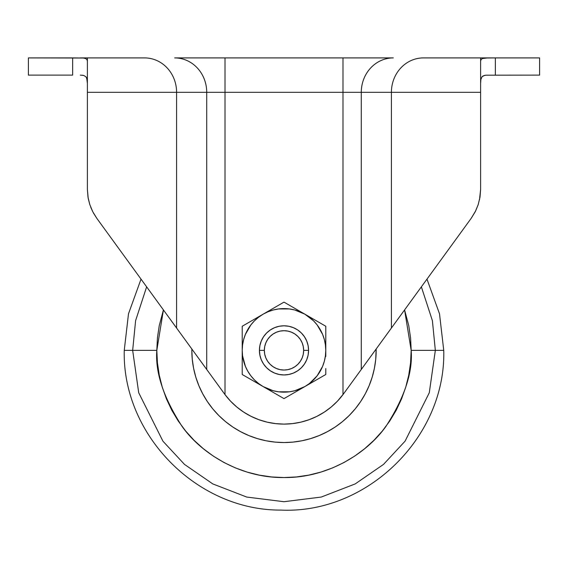 <?xml version="1.0" encoding="UTF-8"?>
<svg xmlns="http://www.w3.org/2000/svg" width="568" height="568" viewBox="0 0 568 568"><rect width="100%" height="100%" fill="white"/><g stroke="black" fill="none" stroke-linecap="round" stroke-linejoin="round"><path stroke-width="0.85" d="M480.613 83.389L480.876 79.534L481.991 76.829L484.298 75.445L485.881 75.182L539.6 75.111L539.6 57.908L495.36 57.908L539.6 57.908L539.6 75.111L485.881 75.182L482.992 75.97L481.991 76.829L480.876 79.534L480.613 83.389M259.42 350.371L264.34 350.371A19.66 19.66 0 0 1 284 330.711A19.66 19.66 0 0 1 303.66 350.371L308.58 350.371A24.58 24.58 0 0 0 284 325.798A24.58 24.58 0 0 0 259.42 350.371A24.58 24.58 0 0 1 284 325.798A24.58 24.58 0 0 1 308.58 350.371A24.58 24.58 0 0 1 284 374.951A24.58 24.58 0 0 1 259.42 350.371A24.58 24.58 0 0 0 284 374.951A24.58 24.58 0 0 0 308.58 350.371L303.66 350.371A19.66 19.66 0 0 1 284 370.038A19.66 19.66 0 0 1 264.34 350.371L259.42 350.371L259.895 355.17L261.294 359.778L263.566 364.031L266.619 367.752L270.347 370.812L274.592 373.077L279.207 374.475L284 374.951L288.792 374.475L293.407 373.077L297.653 370.812L301.381 367.752L304.434 364.031L306.706 359.778L308.104 355.17L308.58 350.371A24.58 24.58 0 0 1 284 374.951A24.58 24.58 0 0 1 259.42 350.371A24.58 24.58 0 0 1 284 325.798A24.58 24.58 0 0 1 308.58 350.371L308.104 345.578L306.706 340.97L304.434 336.717L301.381 332.997L297.653 329.937L293.407 327.665L288.792 326.266L284 325.798L279.207 326.266L274.592 327.665L270.347 329.937L266.619 332.997L263.566 336.717L261.294 340.97L259.895 345.578L259.42 350.371M211.807 407.668L207.37 401.576L202.719 393.816L198.85 385.644L195.804 377.131L193.61 368.355L192.282 359.409L191.835 350.371A92.165 92.165 0 0 1 191.849 349.015A92.165 92.165 0 0 0 191.835 350.371L191.849 349.015M376.151 349.015A92.165 92.165 0 0 1 376.165 350.371A92.165 92.165 0 0 0 376.151 349.015L375.718 359.409L374.39 368.355L372.196 377.131L369.15 385.644L365.281 393.816L360.63 401.576L355.241 408.839L349.171 415.542L342.469 421.619L335.205 427.008L327.445 431.652L319.273 435.521L310.753 438.567L301.977 440.768L293.031 442.096L284 442.536L274.969 442.096L266.023 440.768L257.247 438.567L248.727 435.521L240.555 431.652L232.795 427.008L225.531 421.619L218.829 415.542L212.759 408.839L207.37 401.576M426.98 279.129L439.504 313.799L443.75 350.371C446.043 436.913 367.29 514.111 280.805 510.092C196.578 510.504 122.148 434.577 124.25 350.371L132.663 350.371L135.603 320.664L146.636 286.847L135.603 320.664L132.663 350.371L156.818 350.371L163.421 309.929L159.26 325.563L157.428 337.91L156.818 350.371L132.663 350.371L138.713 392.751L162.931 441.18L184.486 464.397L212.78 483.908L246.746 497.057L284 501.714L321.254 497.057L355.22 483.908L383.514 464.397L405.069 441.18L429.287 392.751L435.336 350.371L443.75 350.371L435.336 350.371L432.397 320.664L421.364 286.847L432.397 320.664L435.336 350.371L411.182 350.371L435.336 350.371L429.287 392.751L405.069 441.18L383.514 464.397L355.22 483.908L321.254 497.057L284 501.714L246.746 497.057L212.78 483.908L184.486 464.397L162.931 441.18L138.713 392.751L132.663 350.371L124.25 350.371L128.496 313.799L141.02 279.129M404.579 309.929L411.182 350.371L410.572 362.838L408.74 375.185L405.708 387.291L401.498 399.041L396.166 410.33L389.747 421.03L382.314 431.055L373.929 440.306L364.684 448.685L354.659 456.118L343.952 462.537L332.671 467.876L320.92 472.079L308.814 475.111L296.468 476.942L284 477.553L271.532 476.942L259.185 475.111L247.08 472.079L235.329 467.876L224.048 462.537L213.341 456.118L203.316 448.685L194.071 440.306L185.686 431.055L178.253 421.03L171.834 410.33L166.502 399.041L162.292 387.291L159.26 375.185L157.428 362.838L156.818 350.371C155.121 372.48 163.598 397.912 182.257 426.682C201.768 453.995 240.825 478.057 284 477.553C327.175 478.057 366.232 453.995 385.743 426.682C404.402 397.912 412.879 372.48 411.182 350.371L410.572 337.91L408.74 325.563L404.579 309.929M144.57 57.908A34.407 32.021 90 0 1 176.591 92.314L206.716 92.314L206.716 369.463L176.591 328.041L176.591 92.314L87.387 92.314L87.387 61.209L87.387 189.385L87.99 197.075L89.787 204.565L92.747 211.715L96.787 218.297L176.591 328.041L176.591 92.314A34.407 32.021 -90 0 0 144.57 57.908L87.387 57.908L87.387 61.209L86.954 59.59L85.612 58.539L83.354 58.028L72.64 57.908L72.64 75.111L28.4 75.111L28.4 57.908L28.4 75.111L72.64 75.111L72.64 57.908L28.4 57.908L83.354 58.028L85.612 58.539L86.954 59.59L87.387 61.209L87.387 57.908L80.294 57.908L140.587 57.908M479.513 199.737L480.613 189.385L480.613 57.908L423.43 57.908A34.407 32.021 90 0 0 391.409 92.314L480.613 92.314L391.409 92.314L391.409 328.041L343.633 393.738L337.47 401.136L331.243 406.979L324.378 412.063L316.972 416.323L309.127 419.688L300.941 422.13L292.527 423.607L284 424.104L275.473 423.607L267.059 422.13L258.873 419.688L251.028 416.323L243.622 412.063L236.757 406.979L230.53 401.136L225.013 394.611L225.013 92.314L342.987 92.314L342.987 394.611L342.987 92.314L361.284 92.314L361.284 369.463L361.284 92.314L391.409 92.314L391.409 328.041L471.213 218.297L475.246 211.729L478.199 204.615L480.01 197.089L480.613 189.385L480.613 61.209L481.046 59.583L482.395 58.539L484.653 58.028L495.36 57.908L495.36 75.111L495.36 57.908L480.613 57.908L487.706 57.908L482.395 58.539L481.046 59.583L480.613 61.209L480.613 57.908L423.43 57.908A34.407 32.021 -90 0 0 391.409 92.314L361.284 92.314A34.407 32.021 -90 0 1 393.305 57.908A34.407 32.021 90 0 0 361.284 92.314L342.987 92.314L342.987 57.908L393.305 57.908L342.987 57.908L342.987 92.314L225.013 92.314L225.013 394.611L206.716 369.463L206.716 92.314L225.013 92.314L225.013 57.908L342.987 57.908L225.013 57.908L225.013 92.314L206.716 92.314A34.407 32.021 -90 0 0 174.696 57.908L225.013 57.908L174.696 57.908A34.407 32.021 90 0 1 206.716 92.314L87.387 92.314L87.387 189.385L88.182 198.196M324.378 412.063L316.972 416.323M267.059 422.13L258.873 419.688L251.028 416.323L243.622 412.063M236.757 406.979L230.53 401.136A73.733 73.733 0 0 0 243.672 412.098M160.581 306.024L155.667 299.265M147.786 288.423L152.984 295.573M134.9 270.709L144.343 283.688M124.648 256.615L131.442 265.959M113.493 241.272L120.21 250.509M107.174 232.582L96.787 218.297L107.174 232.582L96.787 218.297L92.747 211.715L89.787 204.572M93.408 212.957L96.787 218.297L92.747 211.715L89.787 204.565L87.99 197.082M90.788 207.363L92.754 211.729M88.232 198.481L89.787 204.565M207 369.86L190.706 347.446M354.311 379.055L342.987 394.611A73.733 73.733 0 0 1 225.013 394.611L96.787 218.297M209.94 373.9L209.272 372.977M224.367 393.738L213.689 379.055M358.727 372.977L358.06 373.9M459.221 234.797L342.987 394.611M363.996 365.735L360.999 369.86M377.294 347.446L364.01 365.714M407.419 306.024L412.332 299.265M475.679 210.849L478.199 204.615L475.246 211.729L471.213 218.297L475.7 210.813M447.79 250.509L454.506 241.272M436.558 265.959L443.352 256.615M423.657 283.688L433.1 270.709M415.016 295.573L420.214 288.423M80.294 75.111L83.702 75.445L82.119 75.182L83.702 75.445L85.995 76.815L83.702 75.445M86.698 78.015L87.387 83.389L87.124 79.527L85.988 76.801L86.684 77.979M480.613 189.385L480.01 197.089L478.135 204.799M208.662 372.139L209.549 373.361M258.873 419.688A73.733 73.733 0 0 0 309.127 419.688M324.328 412.098A73.733 73.733 0 0 0 337.47 401.136M87.99 197.075L87.387 189.385M480.01 197.089L478.199 204.601M193.915 369.832L195.655 376.612M208.215 402.826L212.049 407.966M226.703 422.564L232.795 427.008M258.696 438.993L266.023 440.768M303.454 440.463L310.242 438.723M336.448 426.156L341.588 422.329M356.193 407.668L360.63 401.576M372.622 375.682L374.39 368.355M374.085 369.832L372.345 376.612M264.546 440.463L257.758 438.723M365.274 393.837A92.165 92.165 0 0 0 376.165 350.371A92.165 92.165 0 0 1 284 442.536A92.165 92.165 0 0 1 191.835 350.371A92.165 92.165 0 0 0 202.726 393.837M207.334 401.526A92.165 92.165 0 0 0 232.852 427.037M240.534 431.644A92.165 92.165 0 0 0 327.466 431.644M335.148 427.037A92.165 92.165 0 0 0 360.666 401.526M264.34 350.371L264.716 346.537L265.838 342.852L267.649 339.451L270.098 336.469L273.073 334.027L276.474 332.209L280.166 331.087L284 330.711L287.834 331.087L291.526 332.209L294.927 334.027L297.902 336.469L300.351 339.451L302.162 342.852L303.284 346.537L303.66 350.371L303.284 354.212L302.162 357.897L300.351 361.298L297.902 364.28L294.927 366.722L291.526 368.54L287.834 369.654L284 370.038L280.166 369.654L276.474 368.54L273.073 366.722L270.098 364.28L267.649 361.298L265.838 357.897L264.716 354.212L264.34 350.371M250.864 375.824L247.818 371.266L245.397 366.36L242.571 355.809L242.216 350.371L242.579 344.918L243.644 339.558L245.397 334.382L250.85 324.939L254.457 320.828L258.568 317.228L263.112 314.189L268.011 311.775L273.187 310.014L278.561 308.949M289.439 308.949L294.813 310.014L304.888 314.189L313.543 320.828L317.15 324.939L322.603 334.382L324.356 339.558L325.428 344.939M317.136 324.924L320.182 329.483M325.421 344.918L325.784 350.371L325.421 355.831L324.356 361.184L322.603 366.36L317.15 375.81L309.432 383.521L304.888 386.56L294.813 390.734L289.439 391.799M278.561 391.799L273.187 390.734L263.112 386.56L258.568 383.521L254.457 379.914L250.85 375.81L247.818 371.266M301.381 332.997L304.434 336.717L301.381 332.997L297.653 329.937M259.895 355.17L261.294 359.778L259.895 355.17M278.547 308.949L289.453 308.949M289.453 391.799L278.547 391.799M263.566 364.031L266.619 367.752L270.347 370.812M288.792 374.475L293.407 373.077M297.653 370.812L301.381 367.752L304.434 364.031M306.706 359.778L308.104 355.17M308.104 345.578L306.706 340.97M279.207 326.266L274.592 327.665M270.347 329.937L266.619 332.997L263.566 336.717M325.784 374.497L325.784 368.554L325.784 374.497L284 398.615L242.216 374.497L242.216 326.252L284 302.126L325.784 326.252L325.784 332.145L325.784 326.252L315.453 320.288M325.784 356.47L325.784 326.252M242.216 350.371L242.216 344.236L242.216 350.371A41.783 41.783 0 0 1 263.112 314.189L268.423 311.122L263.112 314.189A41.783 41.783 0 0 1 304.888 314.189L310.206 317.256L304.888 314.189A41.783 41.783 0 0 1 304.888 386.56L299.577 389.627L304.888 386.56A41.783 41.783 0 0 1 263.112 386.56L257.794 383.485L263.112 386.56A41.783 41.783 0 0 1 242.216 350.371M257.801 317.256L263.112 314.189L257.801 317.256M247.364 323.277L252.554 320.281L247.364 323.277M299.584 311.129L304.888 314.189L299.584 311.129M284 302.126L289.147 305.101L284 302.126L268.423 311.122M310.199 383.492L304.888 386.56L310.199 383.492M320.636 377.464L315.446 380.468L320.636 377.464M268.416 389.62L263.112 386.56L268.416 389.62M278.852 395.647L273.662 392.651L284 398.615L299.577 389.627M242.216 362.526L242.216 356.47L242.216 362.526M242.216 374.497L242.216 368.554L242.216 374.497L257.794 383.485M325.784 338.13L325.784 332.145M294.338 308.097L289.147 305.101M242.216 326.252L242.216 344.236"/></g></svg>

